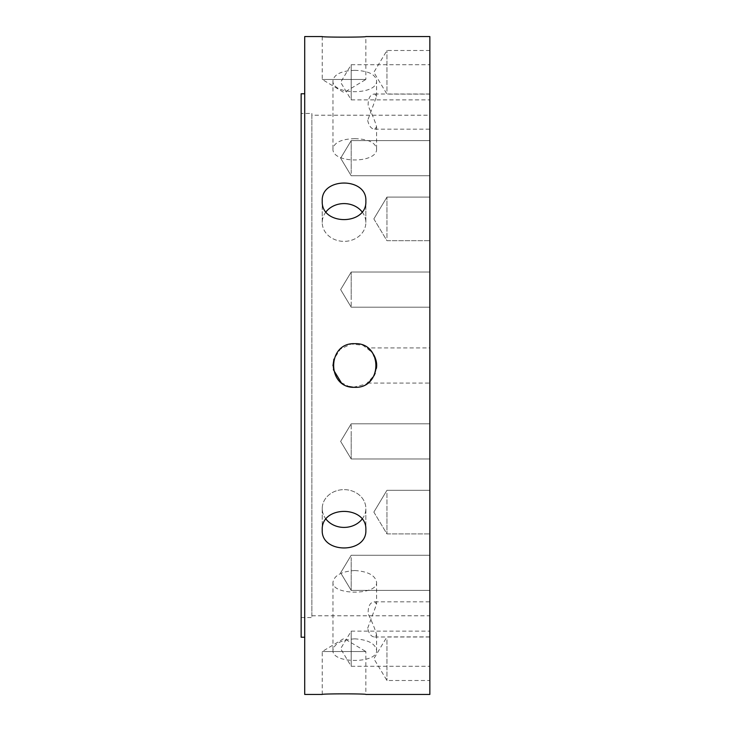 <?xml version="1.0" encoding="UTF-8"?>
<svg xmlns="http://www.w3.org/2000/svg" width="731" height="731" viewBox="0 0 731 731"><rect width="100%" height="100%" fill="white"/><g stroke="black" fill="none" stroke-linecap="round" stroke-linejoin="round"><path stroke-width="0.55" stroke-dasharray="3.65 2.74" d="M351.2 298.403L351.2 272.033L351.2 298.403M429.855 298.403L429.855 272.033L429.855 298.403M351.2 173.402L351.2 140.599L351.2 173.402M429.855 173.402L429.855 140.599L429.855 173.402M351.2 99.873L351.2 64.712L351.2 99.873L429.855 99.873L429.855 64.712L429.855 99.873L429.855 64.712L429.855 99.873L351.2 99.873L351.2 64.712L351.2 99.873L340.637 82.292L351.2 64.712L429.855 64.712L351.2 64.712L340.637 82.292L351.2 99.873M351.2 166.97L351.2 140.599L351.2 166.97M429.855 166.97L429.855 140.599L429.855 166.97M351.2 289.613L351.2 307.194L351.2 289.613M429.855 289.613L429.855 272.033L429.855 289.613M351.2 432.597L351.2 458.967L351.2 432.597M429.855 432.597L429.855 458.967L429.855 432.597M351.2 557.598L351.2 590.401L351.2 557.598M429.855 557.598L429.855 590.401L429.855 557.598M351.2 631.127L351.2 666.288L351.2 631.127L429.855 631.127L429.855 666.288L429.855 631.127L429.855 666.288L429.855 631.127L351.2 631.127L351.2 666.288L351.2 631.127L340.637 648.708L351.2 666.288L429.855 666.288L351.2 666.288L340.637 648.708L351.2 631.127M351.2 564.03L351.2 590.401L351.2 564.03M429.855 564.03L429.855 590.401L429.855 564.03M351.2 441.387L351.2 423.806L351.2 441.387M429.855 441.387L429.855 458.967L429.855 441.387M326.053 211.807A21.811 18.887 0 0 0 322.234 222.48A21.811 18.887 0 0 0 344.045 241.367A21.811 18.887 0 0 0 365.856 222.48A21.811 18.887 0 0 0 362.046 211.807M365.856 222.48L365.856 201.025C367.19 177.057 320.9 177.057 322.234 201.025C320.9 225.778 367.19 225.778 365.856 201.025L365.856 222.48A21.811 18.887 0 0 1 344.045 241.367A21.811 18.887 0 0 1 322.234 222.48A21.811 18.887 0 0 1 344.045 203.593A21.811 18.887 0 0 1 365.856 222.48M386.955 237.794L386.955 197.096L386.955 237.794M429.855 237.794L429.855 197.096L429.855 237.794M322.234 36.55L322.234 79.46L344.045 92.563L365.856 79.46L322.234 79.46L365.856 79.46L365.856 36.55M386.955 91.192L386.955 50.494L386.955 91.192M429.855 91.192L429.855 50.494L429.855 91.192M386.955 218.907L386.955 197.096L386.955 218.907M429.855 218.907L429.855 197.096L429.855 218.907M362.046 519.193A21.811 18.887 180 0 0 365.856 508.52A21.811 18.887 180 0 1 344.045 527.407A21.811 18.887 180 0 1 322.234 508.52A21.811 18.887 180 0 1 344.045 489.633A21.811 18.887 180 0 1 365.856 508.52L365.856 529.975C367.19 505.222 320.9 505.222 322.234 529.975C320.9 553.943 367.19 553.943 365.856 529.975L365.856 508.52A21.811 18.887 180 0 0 344.045 489.633A21.811 18.887 180 0 0 322.234 508.52A21.811 18.887 180 0 0 326.053 519.193M386.955 493.206L386.955 533.904L386.955 493.206M429.855 493.206L429.855 533.904L429.855 493.206M322.234 694.45L322.234 651.54L344.045 638.437L365.856 651.54L322.234 651.54L365.856 651.54L365.856 694.45M386.955 639.808L386.955 680.506L386.955 639.808M429.855 639.808L429.855 680.506L429.855 639.808M386.955 512.093L386.955 533.904L386.955 512.093M429.855 512.093L429.855 533.904L429.855 512.093M429.855 126.81L429.855 94.007L429.855 126.81M367.684 120.377C369.009 126.125 371.357 129.058 374.729 129.168L376.584 126.81C375.113 121.428 372.307 114.511 368.159 106.05C367.949 98.283 370.133 94.272 374.729 94.007L376.584 96.364L367.684 120.377M354.773 70.34C341.532 70.779 334.259 74.206 332.961 80.62C331.627 95.368 377.918 95.368 376.584 80.62C375.286 74.206 368.013 70.779 354.773 70.34M354.773 138.662C368.013 139.036 375.286 142.399 376.584 148.74C377.918 163.707 331.627 163.707 332.961 148.74C334.259 142.399 341.532 139.036 354.773 138.662M429.855 604.19L429.855 636.993L429.855 604.19M367.684 628.203L376.584 604.19L374.729 601.832C370.133 602.097 367.949 606.109 368.159 613.885C372.307 622.337 375.113 629.254 376.584 634.636L374.729 636.993C371.357 636.884 369.009 633.96 367.684 628.203M354.773 638.848C341.532 639.707 334.259 643.545 332.961 650.38C331.627 663.766 377.918 663.766 376.584 650.38C375.286 643.545 368.013 639.707 354.773 638.848M354.773 570.527C368.013 571.45 375.286 575.361 376.584 582.26C377.918 595.427 331.627 595.427 332.961 582.26C334.259 575.361 341.532 571.45 354.773 570.527M376.383 368.433L375.204 373.148L376.383 368.433M373.998 375.798L371.668 379.288L373.998 375.798M369.703 381.399L367.684 383.081L369.703 381.399M429.855 365.5L429.855 383.081L429.855 365.5M376.383 362.567L375.204 357.852M373.998 355.202L371.668 351.712M369.703 349.601L367.684 347.919L429.855 347.919M353.32 387.256L366.249 384.04L374.226 375.35L376.511 363.709L372.271 352.497L362.923 345.27L351.172 343.99L340.354 349.144L333.921 359.122M332.961 365.701L333.373 369.685M341.222 382.587L348.952 386.516M311.863 113.424L311.863 617.576L311.863 113.424L301.145 113.424L301.145 617.576L301.145 113.424M311.863 115.215L311.863 615.785L311.863 115.215L429.855 115.215L429.855 615.785L429.855 115.215M301.145 637.24L301.145 93.76M304.717 93.76L304.717 637.24L304.717 93.76M304.717 694.45L304.717 36.55M429.855 694.45L429.855 36.55M340.637 289.613L351.2 307.194L429.855 307.194L351.2 307.194L340.637 289.613L351.2 272.033L429.855 272.033L351.2 272.033L340.637 289.613M340.637 158.179L351.2 175.76L429.855 175.76L351.2 175.76L340.637 158.179L351.2 140.599L429.855 140.599L351.2 140.599L340.637 158.179M340.637 441.387L351.2 458.967L429.855 458.967L351.2 458.967L340.637 441.387L351.2 423.806L429.855 423.806L351.2 423.806L340.637 441.387M340.637 572.821L351.2 590.401L429.855 590.401L351.2 590.401L340.637 572.821L351.2 555.24L429.855 555.24L351.2 555.24L340.637 572.821M322.234 222.48L322.234 201.025L322.234 222.48M373.852 218.907L386.955 240.709L429.855 240.709L386.955 240.709L373.852 218.907L386.955 197.096L429.855 197.096L386.955 197.096L373.852 218.907M429.855 50.494L386.955 50.494L373.852 72.305L386.955 94.116L429.855 94.116M322.234 508.52L322.234 529.975L322.234 508.52M373.852 512.093L386.955 533.904L429.855 533.904L386.955 533.904L373.852 512.093L386.955 490.291L429.855 490.291L386.955 490.291L373.852 512.093M429.855 636.884L386.955 636.884L373.852 658.695L386.955 680.506L429.855 680.506M374.729 129.168L429.855 129.168M374.729 94.007L429.855 94.007M376.584 148.74L376.584 126.81M376.584 96.364L376.584 80.62M332.961 148.74L332.961 80.62M374.729 636.993L429.855 636.993M374.729 601.832L429.855 601.832M332.961 582.26L332.961 650.38M376.584 582.26L376.584 604.19M376.584 634.636L376.584 650.38M367.684 383.081L429.855 383.081M301.145 617.576L311.863 617.576M311.863 615.785L429.855 615.785"/><path stroke-width="1.1" d="M362.046 211.807A21.811 18.887 0 0 0 326.053 211.807M365.856 201.025C367.19 225.778 320.9 225.778 322.234 201.025C320.9 177.057 367.19 177.057 365.856 201.025M365.856 36.55C367.19 37.336 320.9 37.336 322.234 36.55C320.9 37.336 367.19 37.336 365.856 36.55L429.855 36.55L429.855 694.45L365.856 694.45C367.19 693.664 320.9 693.664 322.234 694.45C320.9 693.664 367.19 693.664 365.856 694.45M326.053 519.193A21.811 18.887 180 0 0 362.046 519.193M365.856 529.975C367.19 553.943 320.9 553.943 322.234 529.975C320.9 505.222 367.19 505.222 365.856 529.975M367.684 347.919C368.515 347.782 378.557 357.349 376.383 368.433L376.383 362.567M375.204 373.148L373.998 375.798L375.204 373.148M371.668 379.288L369.703 381.399L371.668 379.288M375.204 357.852L373.998 355.202M371.668 351.712L369.703 349.601M354.773 387.311C326.638 388.645 326.638 342.355 354.773 343.689C382.907 342.355 382.907 388.645 354.773 387.311M333.921 359.122L332.961 365.701M333.373 369.685L341.222 382.587M348.952 386.516L353.32 387.256M304.717 93.76L301.145 93.76L301.145 637.24L304.717 637.24M322.234 36.55L304.717 36.55L304.717 694.45L322.234 694.45"/></g></svg>
